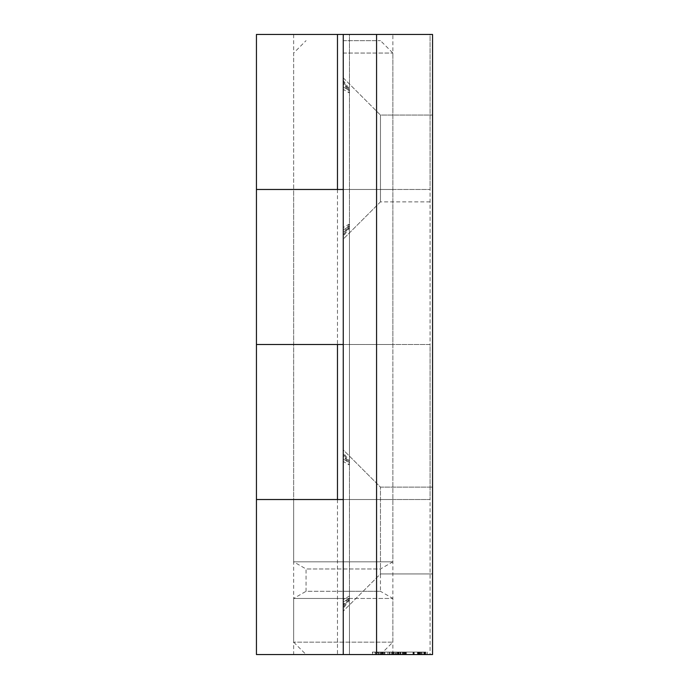 <?xml version="1.0" encoding="UTF-8"?>
<svg xmlns="http://www.w3.org/2000/svg" width="689" height="689" viewBox="0 0 689 689"><rect width="100%" height="100%" fill="white"/><g stroke="black" fill="none" stroke-linecap="round" stroke-linejoin="round"><path stroke-width="0.52" stroke-dasharray="3.44 2.58" d="M343.26 608.508L343.26 34.45L432.554 34.45L430.074 34.45L430.074 189.475L343.26 189.475L343.26 344.5L430.074 344.5L430.074 499.525L343.26 499.525L343.26 654.55L432.554 654.55L432.554 34.45L432.554 654.55L343.26 654.55L349.461 654.55L343.26 654.55L349.461 654.55L343.26 654.55L349.461 654.55L343.26 654.55L349.461 654.55L349.461 600.007L343.26 608.508L343.26 611.143L380.466 573.937L380.466 487.123L380.466 573.937L380.466 487.123L380.466 573.937L432.554 573.937L432.554 487.123L432.554 573.937L432.554 487.123L432.554 573.937L380.466 573.937L343.26 611.143L343.26 605.683L349.461 596.002L343.26 599.602L343.26 461.458L349.461 465.058L343.26 455.377L343.26 449.917L343.26 452.552L349.461 461.053L349.461 226.113L343.26 229.98L349.461 226.113L343.26 235.173L349.461 226.113L349.461 465.058M380.466 487.123L432.554 487.123L380.466 487.123L343.26 449.917L343.26 453.827L349.461 462.887L343.26 459.02L349.461 462.887L343.26 453.827L343.26 449.917L380.466 487.123M349.461 223.942L343.26 233.623L343.26 239.083L380.466 201.877L380.466 115.063L380.466 201.877L432.554 201.877L432.554 115.063L432.554 201.877L432.554 115.063L432.554 201.877L380.466 201.877L343.26 239.083L343.26 235.173L343.26 239.083L343.26 236.448L349.461 227.947L349.461 462.887L349.461 223.942L343.26 227.542L343.26 89.398L349.461 92.998L343.26 83.317L343.26 77.857L343.26 81.767L349.461 90.827L343.26 81.767L343.26 77.857L380.466 115.063L432.554 115.063L380.466 115.063L380.466 201.877L380.466 115.063L343.26 77.857L343.26 80.492L349.461 88.993L343.26 84.85L343.26 232.09L349.461 227.947M349.461 600.007L343.26 604.15L343.26 456.91L349.461 461.053M343.26 86.96L349.461 90.827L343.26 86.96L343.26 229.98L343.26 86.96M293.652 34.45L293.652 189.475L392.868 189.475L293.652 189.475L392.868 189.475L293.652 189.475L293.652 499.525L392.868 499.525L293.652 499.525L392.868 499.525L293.652 499.525L293.652 654.55L392.868 654.55L392.868 344.5L293.652 344.5L392.868 344.5L392.868 34.45L293.652 34.45L392.868 34.45M343.26 599.602L343.26 654.55L349.461 654.55L349.461 34.45L343.26 34.45L343.26 189.475L430.074 189.475L256.446 189.475L343.26 189.475L343.26 344.5L430.074 344.5L430.074 189.475L343.26 189.475L343.26 34.45L432.554 34.45L432.554 654.55L430.074 654.55L430.074 499.525L256.446 499.525L343.26 499.525L343.26 344.5L430.074 344.5L430.074 499.525L343.26 499.525L343.26 344.5L256.446 344.5L430.074 344.5L430.074 34.45L256.446 34.45M256.446 654.55L343.26 654.55L343.26 499.525L430.074 499.525L430.074 654.55L343.26 654.55L343.26 604.15M343.26 456.91L343.26 461.458M349.461 596.002L349.461 654.55L349.461 598.173L343.26 607.233L343.26 611.143L343.26 607.233L349.461 598.173L343.26 602.04L343.26 459.02L343.26 602.04L349.461 598.173L349.461 654.55L343.26 654.55L343.26 34.45L349.461 34.45L343.26 34.45L349.461 34.45L343.26 34.45L349.461 34.45L349.461 654.55L343.26 654.55L349.461 654.55L343.26 654.55L343.26 605.683M343.26 455.377L343.26 452.552M343.26 53.053L392.868 53.053L343.26 53.053M343.26 40.651L380.466 40.651L343.26 40.651M306.054 654.55L380.466 654.55L306.054 654.55L293.652 642.148L293.652 598.457L343.26 598.457L293.652 598.457L306.054 591.3L343.26 591.3L306.054 591.3L306.054 568.976L293.652 561.819L392.868 561.819L392.868 53.053L380.466 40.651M380.466 654.55L392.868 642.148L293.652 642.148L392.868 642.148L392.868 598.457L380.466 591.3L343.26 591.3L380.466 591.3L380.466 568.976L306.054 568.976L380.466 568.976L392.868 561.819L293.652 561.819L293.652 53.053L306.054 40.651M343.26 598.457L392.868 598.457L343.26 598.457M392.868 654.55L293.652 654.55M293.652 344.5L392.868 344.5L293.652 344.5M394.229 654.55L374.747 654.55L394.229 654.55L394.229 652.07L389.302 652.07L395.874 652.07L395.874 654.55L389.302 654.55L395.874 654.55L395.874 652.07L395.874 654.55M425.69 652.07L402.212 652.07L424.286 652.07L418.886 652.07L418.886 654.55L424.286 654.55L405.735 654.55L427.335 654.55L372.396 654.55L418.886 654.55L418.18 654.55L418.18 652.07L405.735 652.07L405.735 654.55L405.735 652.07L425.69 652.07L425.69 654.55M398.69 652.07L378.27 652.07L404.331 652.07L402.212 652.07L404.331 652.07L404.331 654.55L424.751 654.55L372.628 654.55L404.331 654.55L404.331 652.07L404.331 654.55L404.331 652.07L397.286 652.07L397.286 654.55L397.286 652.07L398.69 652.07L398.69 654.55M423.58 654.55L400.567 654.55L423.58 654.55L423.58 652.07L424.984 652.07L424.984 654.55M424.984 652.07L404.331 652.07L424.751 652.07L404.796 652.07L404.796 654.55L424.519 654.55L372.628 654.55L404.796 654.55L404.796 652.07L417.947 652.07L417.947 654.55M343.26 80.492L343.26 84.85M343.26 602.04L343.26 654.55L343.26 602.04M343.26 232.09L343.26 227.542M343.26 89.398L343.26 83.317M343.26 654.55L343.26 607.233L343.26 654.55M343.26 233.623L343.26 236.448M349.461 92.998L349.461 88.993M419.825 652.07L419.825 654.55M418.886 652.07L418.18 652.07L418.886 652.07L418.886 654.55M427.335 652.07L427.335 654.55M405.735 652.07L405.735 654.55L405.735 652.07M422.168 652.07L422.168 654.55M423.813 652.07L423.813 654.55M402.212 652.07L402.212 654.55L402.212 652.07M400.102 652.07L400.102 654.55M378.502 652.07L378.502 654.55L391.18 654.55L378.502 654.55L378.502 652.07L391.18 652.07L378.502 652.07L378.502 654.55M372.396 652.07L380.38 652.07L380.38 654.55L380.38 652.07L372.396 652.07L372.396 654.55M376.625 652.07L405.029 652.07L372.628 652.07L375.212 652.07L375.212 654.55L375.212 652.07L376.625 652.07L376.625 654.55M417.947 652.07L372.628 652.07L383.428 652.07L380.38 652.07L380.38 654.55M378.27 652.07L378.27 654.55M381.318 652.07L381.318 654.55M382.49 652.07L382.49 654.55M397.751 652.07L397.751 654.55M399.164 652.07L399.164 654.55M397.286 652.07L397.286 654.55L397.286 652.07M395.874 652.07L405.27 652.07L405.27 654.55L405.27 652.07L423.58 652.07M406.441 652.07L406.441 654.55M424.286 652.07L424.286 654.55M387.89 652.07L381.792 652.07L387.89 652.07L387.89 654.55L381.792 654.55L387.89 654.55L387.89 652.07M381.792 652.07L381.792 654.55L381.792 652.07M389.302 652.07L389.302 654.55L389.302 652.07M404.331 652.07L404.331 654.55L404.331 652.07M418.412 652.07L418.412 654.55M413.486 652.07L413.486 654.55M414.184 652.07L414.184 654.55M424.751 652.07L424.751 654.55M421.461 652.07L421.461 654.55M417.474 652.07L417.474 654.55L417.474 652.07M405.029 652.07L405.029 654.55M402.919 652.07L402.919 654.55L402.919 652.07M393.531 652.07L393.531 654.55L393.531 652.07M398.457 652.07L398.457 654.55L398.457 652.07M397.992 652.07L397.992 654.55M372.628 652.07L372.628 654.55L372.628 652.07M382.963 652.07L382.963 654.55L382.963 652.07M380.612 652.07L380.612 654.55M384.367 652.07L384.367 654.55L384.367 652.07M392.119 652.07L392.119 654.55L392.119 652.07M389.535 652.07L389.535 654.55M400.335 652.07L400.335 654.55M380.38 652.07L392.592 652.07L392.592 654.55L392.592 652.07L395.167 652.07L395.167 654.55M395.167 652.07L396.347 652.07L396.347 654.55M396.347 652.07L375.212 652.07L375.212 654.55M375.212 652.07L377.09 652.07L377.09 654.55L377.09 652.07L374.747 652.07L374.747 654.55M374.747 652.07L377.563 652.07L377.563 654.55M377.563 652.07L379.208 652.07L379.208 654.55M379.208 652.07L394.229 652.07M391.18 652.07L391.18 654.55L391.18 652.07M420.523 652.07L420.523 654.55L420.523 652.07M424.519 652.07L424.519 654.55L424.519 652.07M425.923 652.07L425.923 654.55M400.809 652.07L400.809 654.55M403.151 652.07L403.151 654.55L403.151 652.07M400.567 652.07L400.567 654.55L400.567 652.07M403.625 652.07L403.625 654.55M419.119 652.07L404.564 652.07L419.119 652.07L419.119 654.55L404.564 654.55L419.119 654.55L419.119 652.07M404.564 652.07L404.564 654.55L404.564 652.07M413.012 652.07L413.012 654.55M413.719 652.07L413.719 654.55M420.764 652.07L420.764 654.55M404.796 652.07L404.796 654.55L404.796 652.07M405.502 652.07L405.502 654.55M403.392 652.07L403.392 654.55L403.392 652.07M393.996 652.07L393.996 654.55L393.996 652.07M398.931 652.07L398.931 654.55M375.453 652.07L375.453 654.55M376.857 652.07L376.857 654.55M383.428 652.07L383.428 654.55L383.428 652.07M384.841 652.07L384.841 654.55L384.841 652.07M392.592 652.07L392.592 654.55L392.592 652.07M389.767 652.07L389.767 654.55M337.472 499.525L337.472 654.55M337.472 189.475L337.472 344.5M376.573 34.45L376.573 654.55M419.48 654.55L419.48 652.07"/><path stroke-width="1.03" d="M376.573 654.55L343.26 654.55L343.26 34.45L343.26 654.55L256.446 654.55L256.446 344.5L343.26 344.5L256.446 344.5L256.446 34.45L432.554 34.45L432.554 654.55L376.573 654.55L376.573 34.45M256.446 189.475L343.26 189.475L256.446 189.475M256.446 499.525L343.26 499.525L256.446 499.525M337.472 189.475L337.472 34.45M337.472 499.525L337.472 344.5"/></g></svg>
